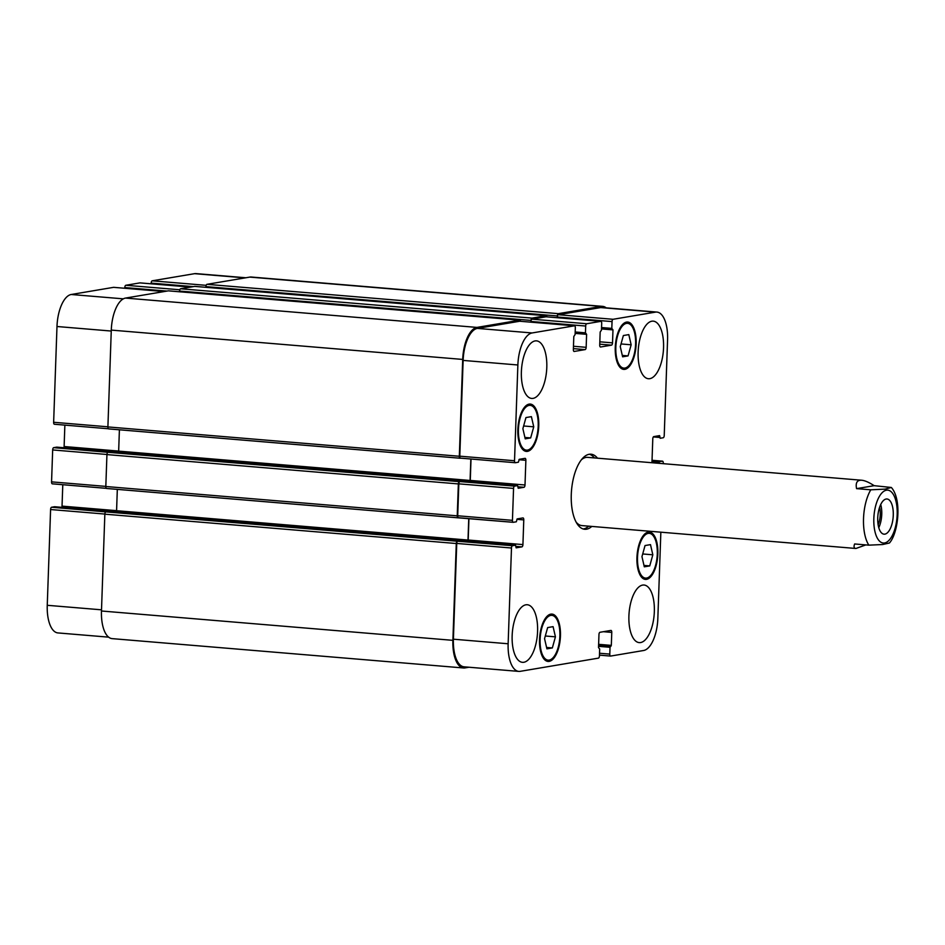<?xml version="1.0" encoding="UTF-8"?>
<svg xmlns="http://www.w3.org/2000/svg" width="945" height="945" viewBox="0 0 945 945"><rect width="100%" height="100%" fill="white"/><g stroke="black" fill="none" stroke-linecap="round" stroke-linejoin="round"><path stroke-width="1.42" d="M878.779 527.676A17.66 7.678 94.8 0 0 880.716 504.524M878.129 524.723A14.222 6.19 94.8 0 0 879.582 507.335M884.898 534.138A17.66 7.678 -85.2 0 1 884.036 534.173A17.66 7.678 -85.2 0 1 877.858 515.946A17.66 7.678 -85.2 0 1 886.977 498.984A17.66 7.678 -85.2 0 1 893.226 516.242A17.66 7.678 -85.2 0 1 884.898 534.138M588.735 526.164A37.67 16.384 -85.2 0 1 583.478 528.928A37.67 16.384 -85.2 0 1 583.195 528.976M589.432 454.238A37.67 16.384 -85.2 0 1 594.429 457.923M591.806 526.424A37.67 16.384 -85.2 0 1 586.55 529.188A37.67 16.384 -85.2 0 1 584.719 529.271A37.67 16.384 -85.2 0 1 571.524 490.372A37.67 16.384 -85.2 0 1 590.991 454.202A37.67 16.384 -85.2 0 1 597.5 458.183M865.833 544.899L855.957 548.478L581.931 525.597A34.244 14.896 -85.2 0 1 576.19 522.195M581.399 459.766A34.244 14.896 -85.2 0 1 587.625 457.356L861.663 480.237C864.864 480.532 869.022 482.34 874.137 485.671L891.348 487.478L884.992 489.132L870.782 489.817L856.572 488.636L874.137 485.671M856.572 488.636C855.414 482.777 857.115 479.965 861.663 480.237M855.957 548.478C853.996 548.277 853.559 546.777 854.634 543.966L868.845 545.159L882.618 544.533L889.422 543.009C898.211 533.382 902.251 499.716 891.348 487.478M649.747 565.913L644.301 566.823L641.962 556.64L645.045 545.548L650.491 544.627L652.83 554.809L649.747 565.913L643.982 565.429M652.83 554.809L642.706 553.959M628.059 355.899L622.625 356.82L620.274 346.638L623.369 335.534L628.803 334.613L631.154 344.795L628.059 355.899L622.306 355.414M631.154 344.795L621.019 343.956M530.665 437.925L525.219 438.846L522.88 428.664L525.963 417.56L531.397 416.651L533.748 426.821L530.665 437.925L524.9 437.44M533.748 426.821L523.624 425.982M552.341 647.939L546.907 648.849L544.556 638.666L547.651 627.574L553.085 626.653L555.436 636.835L552.341 647.939L546.588 647.455M555.436 636.835L545.3 635.997M527.534 450.092A22.467 9.769 94.8 0 0 538.142 427.317A22.467 9.769 94.8 0 0 530.18 405.358A22.467 9.769 94.8 0 0 518.569 426.927A22.467 9.769 94.8 0 0 526.448 450.139A22.467 9.769 94.8 0 0 527.534 450.092M527.487 451.367A23.755 10.336 -85.2 0 1 526.341 451.415A23.755 10.336 -85.2 0 1 518.014 426.88A23.755 10.336 -85.2 0 1 530.287 404.07A23.755 10.336 -85.2 0 1 538.697 427.294A23.755 10.336 -85.2 0 1 527.487 451.367M624.928 368.066A22.467 9.769 94.8 0 0 635.536 345.291A22.467 9.769 94.8 0 0 627.586 323.32A22.467 9.769 94.8 0 0 615.975 344.901A22.467 9.769 94.8 0 0 623.842 368.113A22.467 9.769 94.8 0 0 624.928 368.066M624.893 369.341A23.755 10.336 -85.2 0 1 623.735 369.389A23.755 10.336 -85.2 0 1 615.419 344.854A23.755 10.336 -85.2 0 1 627.693 322.044A23.755 10.336 -85.2 0 1 636.103 345.268A23.755 10.336 -85.2 0 1 624.893 369.341M646.616 578.068A22.467 9.769 94.8 0 0 657.224 555.294A22.467 9.769 94.8 0 0 649.262 533.334A22.467 9.769 94.8 0 0 637.662 554.916A22.467 9.769 94.8 0 0 645.529 578.116A22.467 9.769 94.8 0 0 646.616 578.068M646.569 579.344A23.755 10.336 -85.2 0 1 645.423 579.403A23.755 10.336 -85.2 0 1 637.095 554.869A23.755 10.336 -85.2 0 1 649.369 532.059A23.755 10.336 -85.2 0 1 657.791 555.27A23.755 10.336 -85.2 0 1 646.569 579.344M549.21 660.094A22.467 9.769 94.8 0 0 559.818 637.32A22.467 9.769 94.8 0 0 551.868 615.36A22.467 9.769 94.8 0 0 540.256 636.942A22.467 9.769 94.8 0 0 548.124 660.142A22.467 9.769 94.8 0 0 549.21 660.094M549.175 661.382A23.755 10.336 -85.2 0 1 548.017 661.429A23.755 10.336 -85.2 0 1 539.701 636.895A23.755 10.336 -85.2 0 1 551.974 614.085A23.755 10.336 -85.2 0 1 560.385 637.296A23.755 10.336 -85.2 0 1 549.175 661.382M533.086 398.377A28.893 12.569 -85.2 0 1 531.681 398.436A28.893 12.569 -85.2 0 1 521.569 368.609A28.893 12.569 -85.2 0 1 536.488 340.861A28.893 12.569 -85.2 0 1 546.718 369.093A28.893 12.569 -85.2 0 1 533.086 398.377M523.873 662.268A28.893 12.569 -85.2 0 1 522.467 662.327A28.893 12.569 -85.2 0 1 512.344 632.489A28.893 12.569 -85.2 0 1 527.275 604.741A28.893 12.569 -85.2 0 1 537.504 632.985A28.893 12.569 -85.2 0 1 523.873 662.268M640.615 642.553A28.893 12.569 -85.2 0 1 639.222 642.612A28.893 12.569 -85.2 0 1 629.098 612.773A28.893 12.569 -85.2 0 1 644.029 585.026A28.893 12.569 -85.2 0 1 654.259 613.27A28.893 12.569 -85.2 0 1 640.615 642.553M649.829 378.661A28.893 12.569 -85.2 0 1 648.435 378.732A28.893 12.569 -85.2 0 1 638.312 348.894A28.893 12.569 -85.2 0 1 653.243 321.146A28.893 12.569 -85.2 0 1 663.473 349.39A28.893 12.569 -85.2 0 1 649.829 378.661M660.85 532.189L657.838 618.491A29.956 13.029 -85.2 0 1 643.616 650.503L610.659 656.066A2.138 0.933 -85.2 0 1 610.564 656.078A2.138 0.933 -85.2 0 1 609.797 654.105L610.033 647.29L611.32 645.388L611.769 632.406A2.138 0.933 94.8 0 0 611.002 630.433A2.138 0.933 94.8 0 0 610.907 630.433L599.981 632.276A2.138 0.933 94.8 0 0 598.965 634.567L598.516 647.549L599.673 649.038L599.437 655.854A2.138 0.933 -85.2 0 1 598.421 658.133L520.27 671.328A29.956 13.029 -85.2 0 1 518.817 671.399A29.956 13.029 -85.2 0 1 508.138 643.769L511.481 548.005A2.138 0.933 -85.2 0 1 512.497 545.714L515.545 545.206L516.124 547.84L521.912 546.871A2.138 0.933 94.8 0 0 522.928 544.592L523.778 519.904A2.138 0.933 94.8 0 0 523.022 517.931A2.138 0.933 94.8 0 0 522.916 517.931L517.175 518.899L516.324 521.794L513.312 522.302A2.138 0.933 -85.2 0 1 513.206 522.313A2.138 0.933 -85.2 0 1 512.438 520.341L513.56 488.411A2.138 0.933 -85.2 0 1 514.576 486.132L517.624 485.612L518.203 488.258L523.991 487.289A2.138 0.933 94.8 0 0 525.007 484.998L525.869 460.309A2.138 0.933 94.8 0 0 525.101 458.337A2.138 0.933 94.8 0 0 524.995 458.349L519.254 459.317L518.403 462.211L515.391 462.719A2.138 0.933 -85.2 0 1 515.285 462.719A2.138 0.933 -85.2 0 1 514.529 460.747L517.872 364.983A29.956 13.029 -85.2 0 1 532.094 332.959L574.465 325.812A2.138 0.933 -85.2 0 1 574.56 325.801A2.138 0.933 -85.2 0 1 575.328 327.785L575.092 334.589L573.804 336.503L573.355 349.485A2.138 0.933 94.8 0 0 574.111 351.457A2.138 0.933 94.8 0 0 574.217 351.445L585.144 349.603A2.138 0.933 94.8 0 0 586.16 347.323L586.609 334.341L585.451 332.841L585.687 326.037A2.138 0.933 -85.2 0 1 586.703 323.745L600.819 321.359A2.138 0.933 -85.2 0 1 600.925 321.359A2.138 0.933 -85.2 0 1 601.693 323.332L601.457 330.136L600.169 332.049L599.721 345.031A2.138 0.933 94.8 0 0 600.477 347.004A2.138 0.933 94.8 0 0 600.583 347.004L611.509 345.149A2.138 0.933 94.8 0 0 612.525 342.87L612.974 329.888L611.805 328.387L612.053 321.583A2.138 0.933 -85.2 0 1 613.069 319.292L655.428 312.133A29.956 13.029 -85.2 0 1 656.881 312.074A29.956 13.029 -85.2 0 1 667.572 339.704L664.229 435.468A2.138 0.933 -85.2 0 1 663.213 437.759L660.165 438.267L659.586 435.621L653.798 436.602A2.138 0.933 94.8 0 0 652.782 438.882L651.955 462.731M658.948 463.31L659.386 461.68L662.398 461.172A2.138 0.933 -85.2 0 1 662.504 461.16A2.138 0.933 -85.2 0 1 663.26 463.133L663.248 463.664M108.651 637.154L57.94 632.926A29.956 13.029 -85.2 0 1 47.25 605.296L50.593 509.532A2.138 0.933 -85.2 0 1 51.609 507.241L54.668 506.733L515.545 545.206M61.838 507.335A2.138 0.933 94.8 0 0 62.039 506.118L62.783 484.714M106.277 488.329L52.424 483.828A2.138 0.933 -85.2 0 1 52.329 483.84A2.138 0.933 -85.2 0 1 51.562 481.867L52.672 449.938A2.138 0.933 -85.2 0 1 53.688 447.658L56.747 447.139L517.624 485.612M63.917 447.741A2.138 0.933 94.8 0 0 64.118 446.524L64.862 425.12M54.408 424.246L108.368 428.758L54.503 424.246A2.138 0.933 -85.2 0 1 54.408 424.246A2.138 0.933 -85.2 0 1 53.641 422.273L56.983 326.509A29.956 13.029 -85.2 0 1 71.206 294.497L113.577 287.339A2.138 0.933 -85.2 0 1 113.683 287.339A2.138 0.933 -85.2 0 1 113.778 287.351M124.775 288.26L124.799 287.563A2.138 0.933 -85.2 0 1 125.815 285.272L139.943 282.886A2.138 0.933 -85.2 0 1 140.049 282.886A2.138 0.933 -85.2 0 1 140.143 282.909M151.141 283.807L151.165 283.11A2.138 0.933 -85.2 0 1 152.18 280.819L194.552 273.672A29.956 13.029 -85.2 0 1 196.005 273.601L245.818 277.759M119.401 429.798L118.657 451.131A2.138 0.933 -85.2 0 1 118.479 452.301M53.688 447.658L107.954 452.301A2.138 0.933 94.8 0 0 106.939 454.592L105.816 486.51A2.138 0.933 94.8 0 0 106.584 488.482A2.138 0.933 94.8 0 0 106.69 488.482L457.9 517.801M117.322 489.38L116.578 510.713A2.138 0.933 -85.2 0 1 116.389 511.883M51.609 507.241L105.864 511.895A2.138 0.933 94.8 0 0 104.848 514.174L101.469 611.002A29.956 13.029 94.8 0 0 112.16 638.631L463.582 667.973A29.956 13.029 -85.2 0 1 452.891 640.344L456.281 543.517A2.138 0.933 -85.2 0 1 457.297 541.225L512.497 545.714M656.881 312.074L602.154 307.503A29.956 13.029 -85.2 0 0 600.701 307.574L558.33 314.72A2.138 0.933 -85.2 0 0 557.314 317.012L557.361 315.949A2.138 0.933 -85.2 0 1 558.377 313.657L601.209 306.428A29.956 13.029 -85.2 0 1 602.662 306.369L251.24 277.027A29.956 13.029 94.8 0 0 249.787 277.098L206.943 284.327A2.138 0.933 94.8 0 0 205.927 286.618L205.904 287.315M194.918 286.406A2.138 0.933 94.8 0 0 194.812 286.382A2.138 0.933 94.8 0 0 194.705 286.394L180.589 288.78A2.138 0.933 94.8 0 0 179.574 291.06L179.55 291.769M168.553 290.859A2.138 0.933 94.8 0 0 168.446 290.836A2.138 0.933 94.8 0 0 168.34 290.847L125.508 298.077A29.956 13.029 94.8 0 0 111.286 330.1L107.895 426.927A2.138 0.933 94.8 0 0 108.663 428.9A2.138 0.933 94.8 0 0 108.769 428.888L459.991 458.207M518.817 671.399L464.089 666.827A29.956 13.029 -85.2 0 1 453.399 639.198L456.742 543.434A2.138 0.933 -85.2 0 1 457.758 541.142M467.988 541.237A2.138 0.933 94.8 0 0 468.188 540.02L468.944 518.616M513.1 522.29L458.585 517.73A2.138 0.933 -85.2 0 1 458.479 517.742A2.138 0.933 -85.2 0 1 457.711 515.769L458.833 483.84A2.138 0.933 -85.2 0 1 459.849 481.56L514.576 486.132M470.067 481.643A2.138 0.933 94.8 0 0 470.267 480.426L471.023 459.022M515.19 462.696L460.664 458.148A2.138 0.933 -85.2 0 1 460.558 458.148A2.138 0.933 -85.2 0 1 459.79 456.175L463.133 360.411A29.956 13.029 -85.2 0 1 477.355 328.399L519.726 321.241A2.138 0.933 -85.2 0 1 519.833 321.241A2.138 0.933 -85.2 0 1 519.939 321.265M546.942 316.847A2.138 0.933 -85.2 0 0 546.234 315.724A2.138 0.933 -85.2 0 0 546.127 315.724L532.011 318.111A2.138 0.933 -85.2 0 0 530.995 320.402L530.96 321.465A2.138 0.933 -85.2 0 1 531.976 319.174L546.092 316.788A2.138 0.933 -85.2 0 1 546.198 316.788A2.138 0.933 -85.2 0 1 546.304 316.811M469.003 667.241L465.034 667.902A29.956 13.029 -85.2 0 1 463.582 667.973M467.822 541.213A2.138 0.933 94.8 0 0 467.999 540.056L468.755 518.592M602.662 306.369A29.956 13.029 -85.2 0 1 606.182 307.846M513.206 522.313L458.112 517.813A2.138 0.933 -85.2 0 1 458.006 517.825A2.138 0.933 -85.2 0 1 457.238 515.84L458.36 483.923A2.138 0.933 -85.2 0 1 459.376 481.643L459.849 481.56M469.901 481.631A2.138 0.933 94.8 0 0 470.09 480.462L470.834 459.01M460.605 458.16L460.191 458.231A2.138 0.933 -85.2 0 1 460.085 458.231A2.138 0.933 -85.2 0 1 459.329 456.258L462.707 359.431A29.956 13.029 -85.2 0 1 476.93 327.407L519.762 320.178A2.138 0.933 -85.2 0 1 519.868 320.178A2.138 0.933 -85.2 0 1 520.589 321.3M879.452 496.29A26.531 11.541 94.8 0 0 874.113 526.542A26.531 11.541 94.8 0 0 884.591 542.973A26.531 11.541 94.8 0 0 896.899 506.626A26.531 11.541 94.8 0 0 879.452 496.29M870.782 489.817A34.244 14.896 94.8 0 0 868.845 545.159M101.517 609.82L47.25 605.296M104.86 514.056L50.593 509.532M116.578 510.666L62.039 506.118M105.828 486.391L51.562 481.867M106.939 454.474L52.672 449.938M118.668 451.084L64.118 446.524M107.907 426.809L53.641 422.273M111.25 331.045L56.983 326.509M123.334 298.844L71.206 294.497M164.111 291.556L113.577 287.339M166.958 291.084L124.799 287.563M179.798 289.772L125.815 285.272M190.477 287.103L139.943 282.886M193.323 286.63L151.165 283.11M206.152 285.331L152.18 280.819M245.086 277.889L194.552 273.672M599.532 653.243L609.797 654.105M610.564 656.078L599.461 655.145L610.458 656.054M598.587 645.388L610.446 646.38M598.551 646.333L610.033 647.29M598.587 645.27L610.907 646.297M598.622 644.325L611.32 645.388M603.382 631.697L611.769 632.406M453.399 639.198L508.138 643.769M456.742 543.434L511.481 548.005M515.84 546.364L521.912 546.871M468.188 540.02L522.928 544.592M516.856 519.325L523.778 519.904M457.711 515.769L512.438 520.341M458.833 483.84L513.56 488.411M517.919 486.781L523.991 487.289M470.267 480.426L525.007 484.998M518.935 459.731L525.869 460.309M459.79 456.175L514.529 460.747M463.133 360.411L517.872 364.983M477.355 328.399L532.094 332.959M519.726 321.241L574.465 325.812M573.379 348.622L585.144 349.603M573.461 346.26L586.16 347.323M575.127 333.384L586.609 334.341M575.186 331.978L585.451 332.841M575.151 332.746L585.711 333.62L575.151 332.746M531.976 319.174L586.703 323.745M530.96 321.465L585.687 326.037M546.092 316.788L600.819 321.359M599.744 344.169L611.509 345.149M599.827 341.806L612.525 342.87M601.492 328.931L612.974 329.888M601.54 327.537L611.805 328.387M612.112 329.179L601.516 328.293L612.076 329.167M558.33 314.72L613.069 319.292M557.314 317.012L612.053 321.583M600.701 307.574L655.428 312.133M656.539 436.141L659.893 436.413M653.338 436.933L659.858 437.476M651.979 462.01L658.984 462.589M662.504 461.16L652.038 460.286L662.398 461.172M652.015 461.065L659.386 461.68M601.209 306.428L249.787 277.098M558.377 313.657L206.943 284.327M557.361 315.949L205.927 286.618M546.127 315.724L194.705 286.394M532.011 318.111L180.589 288.78M530.995 320.402L179.574 291.06M519.762 320.178L168.34 290.847M476.93 327.407L125.508 298.077M462.707 359.431L111.286 330.1M459.329 456.258L107.895 426.927M470.09 480.462L118.657 451.131M517.588 485.612L56.7 447.15M459.376 481.643L107.954 452.301M458.36 483.923L106.939 454.592M457.238 515.84L105.816 486.51M467.999 540.056L116.578 510.713M515.509 545.206L54.621 506.733M457.297 541.225L105.864 511.895M456.281 543.517L104.848 514.174M452.891 640.344L101.469 611.002M523.105 449.855L526.448 450.139M526.837 405.074L530.18 405.358M620.511 367.829L623.842 368.113M624.243 323.048L627.586 323.32M642.187 577.844L645.529 578.116M645.931 533.051L649.262 533.334M544.781 659.87L548.124 660.142M548.525 615.089L551.868 615.36M52.329 483.84L106.289 488.341M113.683 287.339L164.17 291.544M140.049 282.886L190.536 287.103M460.558 458.148L515.285 462.719M519.833 321.241L574.56 325.801M546.198 316.788L600.925 321.359M546.234 315.724L194.812 286.382M519.868 320.178L168.446 290.836M460.085 458.231L108.663 428.9M458.006 517.825L106.584 488.482"/></g></svg>
